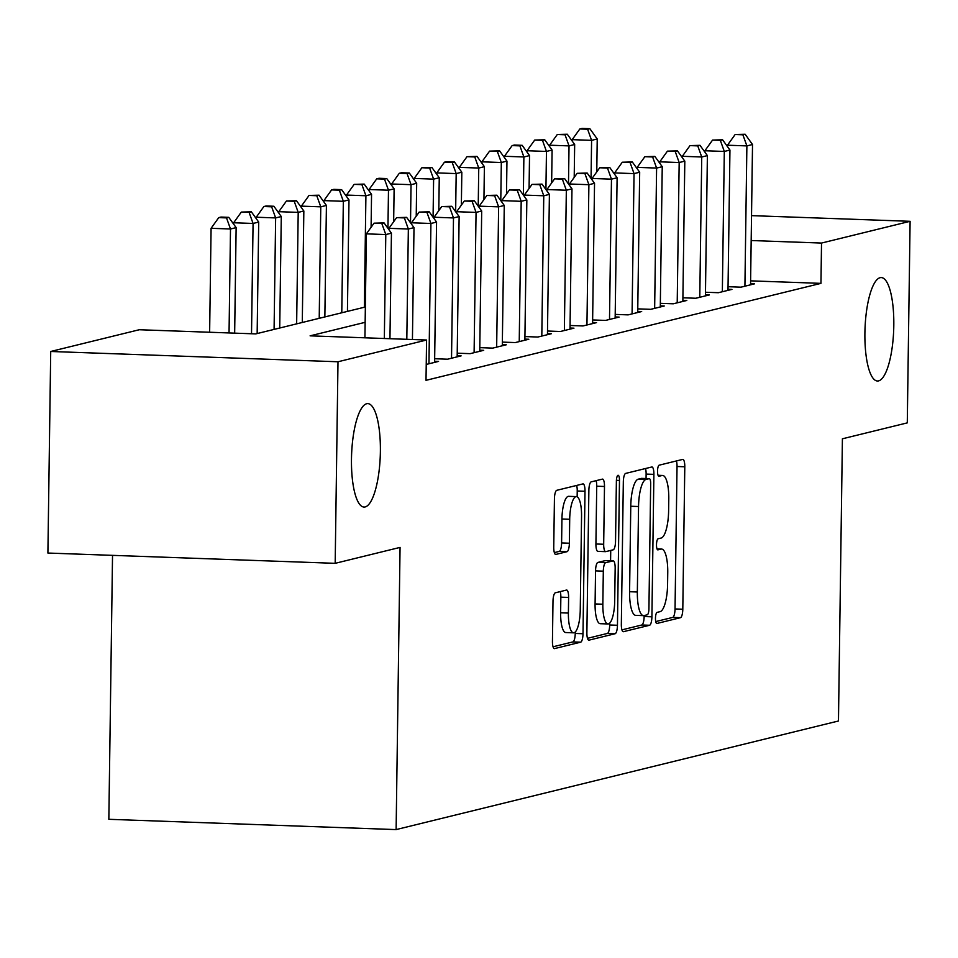 <?xml version="1.0" encoding="UTF-8"?>
<svg xmlns="http://www.w3.org/2000/svg" width="958" height="958" viewBox="0 0 958 958"><rect width="100%" height="100%" fill="white"/><g stroke="black" fill="none" stroke-linecap="round" stroke-linejoin="round"><path stroke-width="1.44" d="M655.464 618.305A5.556 1.545 92.1 0 0 656.817 623.478A5.556 1.545 92.1 0 0 656.937 623.466L680.479 617.682A7.939 2.203 92.1 0 0 682.803 609.228L684.79 466.774A7.939 2.203 92.1 0 0 682.862 459.385A7.939 2.203 92.1 0 0 682.683 459.409L659.152 465.181A5.556 1.545 92.1 0 0 657.523 471.108A5.556 1.545 92.1 0 0 658.876 476.27A5.556 1.545 92.1 0 0 658.996 476.258L662.038 475.515A25.399 7.041 92.1 0 1 662.601 475.455A25.399 7.041 92.1 0 1 668.78 499.094L668.612 510.973A25.399 7.041 92.1 0 1 661.176 538.037L658.122 538.779A5.556 1.545 92.1 0 0 656.493 544.707A5.556 1.545 92.1 0 0 657.847 549.88A5.556 1.545 92.1 0 0 657.966 549.856L661.02 549.114A25.399 7.041 92.1 0 1 661.571 549.054A25.399 7.041 92.1 0 1 667.75 572.704L667.582 584.572A25.399 7.041 92.1 0 1 660.146 611.635L657.092 612.378A5.556 1.545 92.1 0 0 655.464 618.305M380.374 451.793A51.756 14.346 92.1 0 0 367.776 403.617A51.756 14.346 92.1 0 0 351.478 458.882A51.756 14.346 92.1 0 0 364.076 507.057A51.756 14.346 92.1 0 0 380.374 451.793M893.802 325.744A51.756 14.346 92.1 0 0 881.204 277.569A51.756 14.346 92.1 0 0 864.906 332.833A51.756 14.346 92.1 0 0 877.504 381.009A51.756 14.346 92.1 0 0 893.802 325.744M555.317 592.81A7.939 2.203 92.1 0 0 552.994 601.265L552.443 641.237A7.939 2.203 92.1 0 0 554.371 648.626A7.939 2.203 92.1 0 0 554.538 648.602L580.68 642.183A7.939 2.203 92.1 0 0 583.003 633.729L585.003 491.274A7.939 2.203 92.1 0 0 583.063 483.886A7.939 2.203 92.1 0 0 582.895 483.91L556.754 490.316A7.939 2.203 92.1 0 0 554.431 498.783L553.748 547.054A7.939 2.203 92.1 0 0 555.688 554.442A7.939 2.203 92.1 0 0 555.856 554.431L567.04 551.676A7.939 2.203 92.1 0 0 569.375 543.222L569.699 519.284A21.232 5.892 92.1 0 1 576.393 496.603A21.232 5.892 92.1 0 1 581.554 516.374L580.249 610.15A21.232 5.892 92.1 0 1 573.567 632.831A21.232 5.892 92.1 0 1 568.393 613.06L568.609 597.433A7.939 2.203 92.1 0 0 566.681 590.044A7.939 2.203 92.1 0 0 566.513 590.056L555.317 592.81M751.527 215.634L910.1 221.31L907.286 422.873L842.405 438.8L838.466 720.991L396.121 829.592L400.061 547.401L335.18 563.328L337.994 361.765L50.714 351.478L139.293 329.732L255.762 333.899L365.357 306.991M910.1 221.31L821.521 243.057L751.18 240.53M365.142 322.331L310.105 335.839L426.573 340.018L426.011 380.326L820.958 283.364L821.521 243.057M426.573 340.018L337.994 361.765M621.335 624.317A7.939 2.203 92.1 0 0 623.263 631.705A7.939 2.203 92.1 0 0 623.43 631.693L649.572 625.275A7.939 2.203 92.1 0 0 651.907 616.808L653.895 474.366A7.939 2.203 92.1 0 0 651.955 466.977A7.939 2.203 92.1 0 0 651.787 466.989L625.646 473.408A7.939 2.203 92.1 0 0 623.323 481.862L621.335 624.317M615.132 633.729L588.99 640.148A7.939 2.203 92.1 0 1 588.811 640.16A7.939 2.203 92.1 0 1 586.883 632.771L588.871 490.328A7.939 2.203 92.1 0 1 591.194 481.862L602.39 479.12A7.939 2.203 92.1 0 1 602.558 479.096A7.939 2.203 92.1 0 1 604.486 486.484L603.684 544.264A7.939 2.203 92.1 0 0 605.612 551.652A7.939 2.203 92.1 0 0 605.791 551.628L613.216 549.808A7.939 2.203 92.1 0 0 615.539 541.354L616.377 481.203A5.556 1.545 92.1 0 1 618.126 475.276A5.556 1.545 92.1 0 1 619.479 480.449L617.455 625.275A7.939 2.203 92.1 0 1 615.132 633.729L607.36 633.454L587.494 638.327M728.044 286.705L740.965 287.172L754.509 283.843L750.581 283.7M705.471 292.25L718.404 292.705L731.936 289.388L728.008 289.244M682.91 297.782L695.831 298.249L709.375 294.92L705.435 294.789M660.337 303.327L673.258 303.794L686.802 300.465L682.874 300.321M637.765 308.871L650.698 309.326L664.241 306.009L660.302 305.865M615.204 314.404L628.125 314.871L641.668 311.542L637.729 311.41M592.631 319.948L605.564 320.415L619.096 317.086L615.168 316.942M570.07 325.492L582.991 325.948L596.535 322.63L592.595 322.487M547.497 331.025L560.418 331.492L573.962 328.163L570.034 328.031M524.924 336.569L537.857 337.036L551.389 333.707L547.461 333.564M502.363 342.114L515.284 342.569L528.828 339.252L524.888 339.108M479.79 347.646L492.711 348.113L506.255 344.796L502.327 344.652M457.217 353.191L470.15 353.658L483.694 350.329L479.754 350.185M434.657 358.735L447.578 359.202L461.121 355.873L457.182 355.729M426.238 364.435L438.548 361.417L434.621 361.274M820.958 283.364L750.617 280.85M112.529 555.353L108.841 819.306L396.121 829.592M335.18 563.328L47.9 553.041L50.714 351.478M655.739 621.574L672.72 617.407A7.939 2.203 92.1 0 0 675.043 608.953L677.031 466.498A7.939 2.203 92.1 0 0 676.42 460.942M646.063 478.545L646.123 474.078A7.939 2.203 92.1 0 0 645.524 468.534M621.934 629.873L641.812 624.987A7.939 2.203 92.1 0 0 644.135 616.533L644.147 615.563M647.297 614.785A5.556 1.545 92.1 0 0 648.925 608.869L650.674 483.826A5.556 1.545 92.1 0 0 649.32 478.653A5.556 1.545 92.1 0 0 649.189 478.665L645.979 479.455A25.399 7.041 92.1 0 0 638.543 506.519L637.345 591.996A25.399 7.041 92.1 0 0 643.525 615.635A25.399 7.041 92.1 0 0 644.087 615.575L647.297 614.785M641.668 478.401A5.556 1.545 92.1 0 0 641.549 478.377A5.556 1.545 92.1 0 0 641.429 478.389L649.189 478.665M643.525 615.635L635.765 615.359A25.399 7.041 92.1 0 1 629.586 591.721L630.771 506.243A25.399 7.041 92.1 0 1 638.22 479.18L641.429 478.389M605.444 551.616L598.02 551.353A7.939 2.203 92.1 0 1 597.852 551.377A7.939 2.203 92.1 0 1 595.924 543.988L596.726 486.209A7.939 2.203 92.1 0 0 596.127 480.653M610.737 550.419L610.581 560.777M609.719 623.155L609.695 624.987L617.455 625.275M602.845 604.211A21.232 5.892 92.1 0 0 608.019 623.969A21.232 5.892 92.1 0 0 614.701 601.301L615.156 568.262A7.939 2.203 92.1 0 0 613.228 560.873A7.939 2.203 92.1 0 0 613.06 560.885L605.636 562.705A7.939 2.203 92.1 0 0 603.312 571.172L602.845 604.211L595.086 603.935A21.232 5.892 92.1 0 0 600.247 623.694L608.019 623.969M605.636 560.622A7.939 2.203 92.1 0 0 605.468 560.598A7.939 2.203 92.1 0 0 605.288 560.61L613.06 560.885M595.086 603.935L595.541 570.896A7.939 2.203 92.1 0 1 597.876 562.43L605.288 560.61M607.36 633.454A7.939 2.203 92.1 0 0 609.695 624.987M573.567 632.831L565.795 632.543A21.232 5.892 92.1 0 1 560.634 612.785L560.849 597.157A7.939 2.203 92.1 0 0 560.238 591.601M576.393 496.603L568.621 496.328A21.232 5.892 92.1 0 0 561.939 519.008L569.699 519.284M554.359 552.61L559.28 551.401A7.939 2.203 92.1 0 0 561.604 542.947L561.939 519.008M577.147 496.819L577.231 490.999A7.939 2.203 92.1 0 0 576.632 485.443M553.041 646.782L572.92 641.908A7.939 2.203 92.1 0 0 575.243 633.454L575.267 632.017M596.774 171.877L597.229 138.97L591.589 140.347L572.177 139.652L572.166 141.018M587.613 129.246L589.865 128.695L582.105 128.408L579.841 128.971L587.613 129.246L591.589 140.347L591.062 178.451M589.865 128.695L597.229 138.97M572.177 139.652L579.841 128.971M744.917 286.202L746.881 145.903L752.521 144.526L750.557 284.813M727.445 146.574L727.469 145.209L746.881 145.903L742.893 134.803L745.144 134.252L735.133 134.527L742.893 134.803M735.133 134.527L727.469 145.209M752.521 144.526L745.144 134.252M574.201 177.422L574.668 144.502L569.028 145.891L549.617 145.197L549.593 146.55M565.04 134.791L567.292 134.228L557.281 134.503L565.04 134.791L569.028 145.891L568.489 183.996M567.292 134.228L574.668 144.502M549.617 145.197L557.281 134.503M551.64 182.954L552.095 150.047L546.455 151.436L527.044 150.741L527.02 152.094M542.467 140.323L544.731 139.772L534.708 140.048L542.467 140.323L546.455 151.436L545.928 189.54M544.731 139.772L552.095 150.047M527.044 150.741L534.708 140.048M529.067 188.498L529.534 155.591L523.882 156.968L504.471 156.274L504.459 157.639M519.907 145.867L522.158 145.317L514.398 145.029L512.135 145.592L519.907 145.867L523.882 156.968L523.355 195.073M522.158 145.317L529.534 155.591M504.471 156.274L512.135 145.592M506.507 194.043L506.962 161.124L501.321 162.513L481.91 161.818L481.886 163.183M497.334 151.412L499.585 150.849L489.574 151.125L497.334 151.412L501.321 162.513L500.783 200.617M499.585 150.849L506.962 161.124M481.91 161.818L489.574 151.125M722.344 291.735L724.308 151.448L729.948 150.059L727.996 290.358M704.884 152.118L704.896 150.753L724.308 151.448L720.32 140.347L722.583 139.784L712.56 140.072L720.32 140.347M712.56 140.072L704.896 150.753M729.948 150.059L722.583 139.784M699.783 297.279L701.735 156.992L707.387 155.603L705.423 295.89M682.312 157.651L682.335 156.298L701.735 156.992L697.759 145.879L700.011 145.329L689.988 145.604L697.759 145.879M689.988 145.604L682.335 156.298M707.387 155.603L700.011 145.329M677.21 302.824L679.174 162.525L684.814 161.148L682.85 301.435M659.739 163.195L659.763 161.83L679.174 162.525L675.186 151.424L677.45 150.873L667.427 151.148L675.186 151.424M667.427 151.148L659.763 161.83M684.814 161.148L677.45 150.873M654.649 308.356L656.601 168.069L662.241 166.692L660.29 306.979M637.178 168.74L637.19 167.375L656.601 168.069L652.614 156.968L654.877 156.417L644.854 156.693L652.614 156.968M644.854 156.693L637.19 167.375M662.241 166.692L654.877 156.417M483.934 199.575L484.389 166.668L478.749 168.057L459.337 167.363L459.325 168.716M474.761 156.944L477.024 156.393L467.001 156.669L474.761 156.944L478.749 168.057L478.222 206.162M477.024 156.393L484.389 166.668M459.337 167.363L467.001 156.669M632.076 313.901L634.04 173.614L639.681 172.224L637.717 312.512M614.605 174.272L614.629 172.919L634.04 173.614L630.053 162.501L632.304 161.95L622.293 162.225L630.053 162.501M622.293 162.225L614.629 172.919M639.681 172.224L632.304 161.95M461.361 205.12L461.828 172.212L456.176 173.59L436.776 172.895L436.752 174.26M452.2 162.489L454.451 161.938L446.691 161.651L444.428 162.213L452.2 162.489L456.176 173.59L455.649 211.694M454.451 161.938L461.828 172.212M436.776 172.895L444.428 162.213M609.504 319.445L611.467 179.158L617.108 177.769L615.156 318.056M592.032 179.817L592.056 178.463L611.467 179.158L607.48 168.045L609.743 167.494L599.72 167.77L607.48 168.045M599.72 167.77L592.056 178.463M617.108 177.769L609.743 167.494M438.8 210.664L439.255 177.745L433.615 179.134L414.203 178.439L414.179 179.805M429.627 168.033L431.89 167.47L421.867 167.746L429.627 168.033L433.615 179.134L433.076 217.238M431.89 167.47L439.255 177.745M414.203 178.439L421.867 167.746M586.943 324.978L588.895 184.69L594.535 183.313L592.583 323.6M569.471 185.361L569.483 183.996L588.895 184.69L584.919 173.59L587.17 173.039L577.147 173.314L584.919 173.59M577.147 173.314L569.483 183.996M594.535 183.313L587.17 173.039M416.227 216.197L416.682 183.289L411.042 184.678L391.63 183.984L391.618 185.337M407.066 173.566L409.317 173.015L401.558 172.739L399.294 173.29L407.066 173.566L411.042 184.678L410.515 222.783M409.317 173.015L416.682 183.289M391.63 183.984L399.294 173.29M564.37 330.522L566.334 190.235L571.974 188.846L570.01 329.133M546.898 190.893L546.922 189.54L566.334 190.235L562.346 179.134L564.597 178.571L554.586 178.847L562.346 179.134M554.586 178.847L546.922 189.54M571.974 188.846L564.597 178.571M393.654 221.741L394.121 188.834L388.481 190.211L369.07 189.516L369.046 190.882M384.493 179.11L386.745 178.559L378.985 178.284L376.734 178.835L384.493 179.11L388.481 190.211L387.942 228.315M386.745 178.559L394.121 188.834M369.07 189.516L376.734 178.835M541.809 336.066L543.761 195.779L549.401 194.39L547.449 334.677M524.337 196.438L524.349 195.085L543.761 195.779L539.773 184.666L542.036 184.116L532.013 184.391L539.773 184.666M532.013 184.391L524.349 195.085M549.401 194.39L542.036 184.116M371.093 227.286L371.548 194.366L365.908 195.755L346.497 195.061L346.473 196.426M361.92 184.654L364.184 184.092L354.161 184.367L361.92 184.654L365.908 195.755L364.351 307.243M364.184 184.092L371.548 194.366M346.497 195.061L354.161 184.367M519.236 341.599L521.188 201.312L526.84 199.935L524.876 340.222M501.764 201.982L501.788 200.617L521.188 201.312L517.212 190.211L519.464 189.66L509.44 189.935L517.212 190.211M509.44 189.935L501.788 200.617M526.84 199.935L519.464 189.66M347.431 311.398L348.987 199.911L343.335 201.3L323.924 200.605L323.912 201.958M339.36 190.187L341.611 189.636L333.851 189.361L331.588 189.912L339.36 190.187L343.335 201.3L341.778 312.775M341.611 189.636L348.987 199.911M323.924 200.605L331.588 189.912M496.663 347.143L498.627 206.856L504.267 205.467L502.303 345.754M479.192 207.527L479.216 206.162L498.627 206.856L494.639 195.755L496.903 195.192L486.88 195.468L494.639 195.755M486.88 195.468L479.216 206.162M504.267 205.467L496.903 195.192M324.858 316.93L326.415 205.455L320.774 206.832L301.363 206.138L301.339 207.503M316.787 195.731L319.05 195.181L309.027 195.456L316.787 195.731L320.774 206.832L319.218 318.319M319.05 195.181L326.415 205.455M301.363 206.138L309.027 195.456M474.102 352.688L476.054 212.401L481.694 211.011L479.742 351.299M456.631 213.059L456.643 211.706L476.054 212.401L472.078 201.288L474.33 200.737L464.307 201.012L472.078 201.288M464.307 201.012L456.643 211.706M481.694 211.011L474.33 200.737M302.285 322.475L303.842 210.988L298.201 212.377L278.79 211.682L278.778 213.047M294.214 201.276L296.477 200.713L286.454 201L294.214 201.276L298.201 212.377L296.645 323.864M296.477 200.713L303.842 210.988M278.79 211.682L286.454 201M451.529 358.232L453.493 217.933L459.133 216.556L457.17 356.843M434.058 218.604L434.082 217.238L453.493 217.933L449.506 206.832L451.757 206.281L441.746 206.557L449.506 206.832M441.746 206.557L434.082 217.238M459.133 216.556L451.757 206.281M279.724 328.019L281.281 216.532L275.641 217.921L256.229 217.227L256.205 218.58M271.653 206.808L273.904 206.257L266.144 205.982L263.881 206.533L271.653 206.808L275.641 217.921L274.084 329.396M273.904 206.257L281.281 216.532M256.229 217.227L263.881 206.533M428.956 363.765L430.92 223.477L436.561 222.088L434.609 362.387M411.485 224.148L411.509 222.783L430.92 223.477L426.933 212.377L429.196 211.814L419.173 212.089L426.933 212.377M419.173 212.089L411.509 222.783M436.561 222.088L429.196 211.814M257.151 333.552L258.708 222.076L253.068 223.453L233.656 222.759L233.632 224.124M249.08 212.353L251.343 211.802L241.32 212.077L249.08 212.353L253.068 223.453L251.523 333.743M251.343 211.802L258.708 222.076M233.656 222.759L241.32 212.077M406.815 339.312L408.348 229.022L414 227.633L412.431 339.503M388.924 229.681L388.936 228.327L408.348 229.022L404.372 217.909L406.623 217.358L396.6 217.634L404.372 217.909M396.6 217.634L388.936 228.327M414 227.633L406.623 217.358M234.662 333.144L236.135 227.609L230.495 228.998L211.083 228.303L209.634 332.246M226.519 217.897L228.77 217.346L221.011 217.059L218.747 217.622L226.519 217.897L230.495 228.998L229.046 332.941M228.77 217.346L236.135 227.609M211.083 228.303L218.747 217.622M384.338 338.497L385.787 234.554L391.427 233.177L389.954 338.701M364.926 337.803L366.375 233.86L385.787 234.554L381.799 223.453L384.062 222.903L374.039 223.178L381.799 223.453M374.039 223.178L366.375 233.86M391.427 233.177L384.062 222.903M657.044 548.97L661.02 549.114M658.074 475.372L662.038 475.515M677.031 466.498L684.79 466.774M675.043 608.953L682.803 609.228M672.72 617.407L680.479 617.682M646.123 474.078L653.895 474.366M644.135 616.533L651.907 616.808M641.812 624.987L649.572 625.275M638.22 479.18L645.979 479.455M630.771 506.243L638.543 506.519M629.586 591.721L637.345 591.996M596.726 486.209L604.486 486.484M595.924 543.988L603.684 544.264M616.401 480.329L619.479 480.449M597.876 562.43L605.636 562.705M595.541 570.896L603.312 571.172M560.849 597.157L568.609 597.433M560.634 612.785L568.393 613.06M561.604 542.947L569.375 543.222M559.28 551.401L567.04 551.676M577.231 490.999L585.003 491.274M575.243 633.454L583.003 633.729M572.92 641.908L580.68 642.183M657.02 548.898L661.571 549.054M658.05 475.288L662.601 475.455M641.549 478.377L649.32 478.653M597.852 551.377L605.612 551.652M605.468 560.598L613.228 560.873"/></g></svg>

